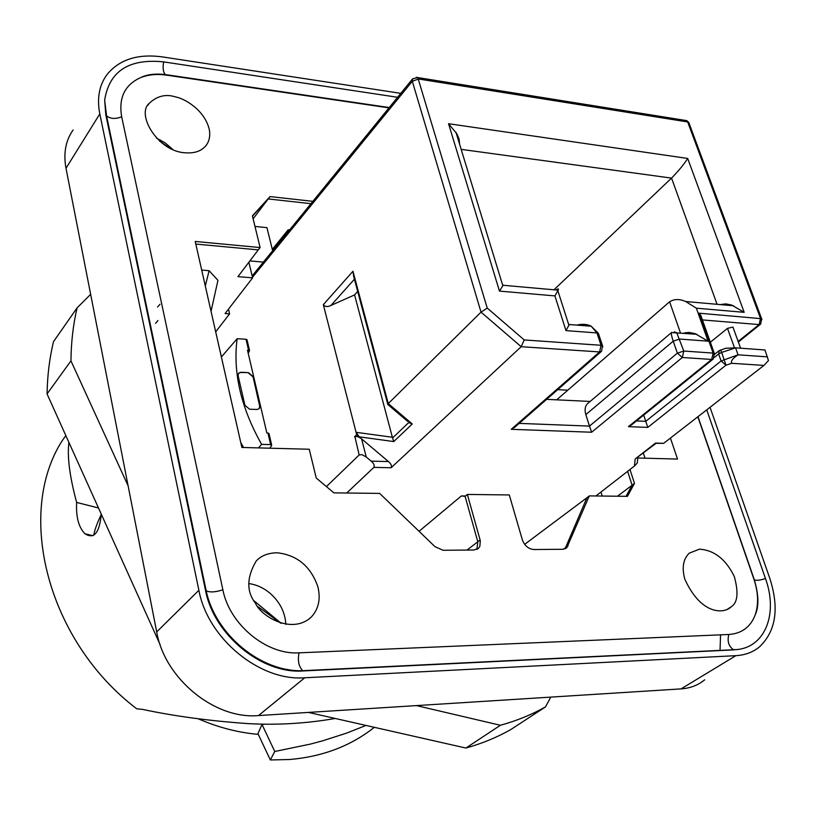 <?xml version="1.0" encoding="UTF-8"?>
<svg xmlns="http://www.w3.org/2000/svg" width="816" height="816" viewBox="0 0 816 816"><rect width="100%" height="100%" fill="white"/><g stroke="black" fill="none" stroke-linecap="round" stroke-linejoin="round"><path stroke-width="1.22" d="M626.056 496.322L632.104 485.224L634.481 483.398L629.983 469.506M565.029 548.852L586.949 497.729L589.305 495.893L627.443 496.342L634.481 483.398M465.11 496.373L467.354 494.445L509.286 494.945L522.342 539.804C524.596 545.731 528.421 548.974 533.817 549.525L562.754 549.28L566.804 547.72L589.305 495.893M476.85 549.392L477.839 541.865L465.1 496.352L461.366 495.944L465.538 495.995M195.809 244.066L258.254 249.88L260.12 247.554L195.218 241.454L241.873 447.454L309.244 449.249L316.251 478.043L333.897 492.864L379.675 493.405L435.05 546.71L443.068 550.27L473.974 550.015L478.543 548.24L479.849 546.363L480.308 540.682L467.354 494.445M310.967 203.674L268.199 198.941L270.035 196.585L252.399 215.863L260.12 247.554M312.854 201.348L270.035 196.585M165.22 398.157L167.617 406.898M704.687 679.82C698.139 685.216 690.254 688.245 681.044 688.888L258.488 715.571C214.761 719.61 164.689 678.739 156.692 631.921L65.994 168.269L99.807 113.903L198.88 590.274C207.733 638.602 259.865 681.401 304.735 677.78L735.889 655.666C745.232 655.126 753.168 652.127 759.696 646.68C776.006 630.921 779.382 608.175 769.825 578.442L710.042 407.306M73.093 129.989C65.637 140.576 63.271 153.337 65.994 168.269M720.038 650.546L720.548 634.838M171.482 428.033L172.778 431.491M254.031 600.811L281.173 623.312M287.048 669.987L287.446 669.436M169.065 147.635L159.681 141.158M382.867 667.049L381.857 666.835M280.796 623.189L257.662 606.472M144.901 301.216L145.258 300.329M90.647 294.321L77.102 307.856C73.175 324.595 71.125 342.271 70.951 360.856L128.102 485.785M416.466 705.595L500.392 725.271C516.65 720.803 531.675 714.683 545.486 706.911L550.81 697.109M308.499 712.419L465.916 748.048C481.991 743.549 496.873 737.429 510.581 729.688L545.486 706.911M77.102 307.856L53.489 341.69C49.511 358.224 47.369 375.635 47.063 393.924L160.109 644.64M157.559 307L160.007 304.276M400.789 93.35L162.506 56.916C137.557 53.54 118.932 59.588 106.621 75.072C99.103 85.69 96.829 98.634 99.807 113.903M160.558 140.077L159.814 141.178M47.063 393.924L70.951 360.856M500.392 725.271L465.916 748.048M697.833 416.782L753.78 578.779C758.278 592.141 758.778 604.115 755.259 614.693C750.679 626.953 741.856 633.542 728.8 634.491C727.127 641.315 728.678 646.374 733.451 649.658L737.562 649.536C765.898 646.292 778.005 612.836 765.469 578.534L706.738 409.877M733.951 649.873L303.175 670.946C261.722 674.179 213.721 634.726 205.459 590.131L105.794 114.699L104.662 100.103C109.313 71.104 128.969 58.364 163.649 61.883L397.596 97.288M248.819 583.583C256.357 584.603 263.323 587.734 269.729 592.977C279.735 601.678 285.11 612.153 285.845 624.393M218.382 621.996L217.75 619.497M156.468 138.108L165.199 142.922L172.757 149.43M728.8 634.491L299.023 652.841C297.534 660.807 298.778 666.764 302.756 670.691L303.175 670.946M388.967 107.875L166.688 75.164C156.907 73.766 148.165 74.603 140.464 77.683C124.726 84.874 118.463 97.9 121.676 116.79L222.86 589.774C229.469 624.485 266.638 655.115 299.023 652.841M699.434 549.158L689.194 553.197C683.176 559.113 681.717 567.783 684.818 579.187C701.576 616.029 724.751 613.601 731.177 606.829C737.695 602.749 738.725 592.62 734.278 576.453C725.822 559.256 714.214 550.157 699.434 549.158M317.842 586.643C310.723 566.355 297.177 555.074 277.216 552.789C268.076 552.922 261.038 555.706 256.122 561.133C246.565 577.524 246.371 591.61 255.551 603.391C260.814 616.08 292.067 635.185 311.375 616.967C318.668 608.96 320.821 598.852 317.842 586.643M185.477 152.806C194.647 153.49 201.501 151.062 206.04 145.523C209.396 141.056 210.457 135.609 209.222 129.193C204.449 109.885 184.661 98.532 175.42 96.89C165.75 93.789 156.968 95.982 149.053 103.479C136.119 114.556 157.957 151.786 185.477 152.806M645.028 458.194L643.396 453.227M637.806 458L677.515 459.061L670.446 438.07M211.038 311.324L217.954 280.337L209.11 270.698L205.306 285.998M209.11 270.698L201.695 270.065M258.254 249.88L237.935 276.634L252.603 277.858L225.094 313.548L229.592 313.864L215.689 331.826M243.535 447.505L240.771 442.558M228.5 309.121L229.592 313.864M252.603 277.858L248.87 262.242M249.88 260.906L263.384 262.109M272.636 250.747L266.944 227.644L254.969 226.43M602.228 496.046L600.974 492.038M627.626 471.332L632.104 485.224L617.437 496.22M586.949 497.729L524.657 544.343M419.057 531.308L461.366 495.944M248.217 353.308L249.553 350.605L247.493 350.217L266.842 433.01L267.944 433.041L270.647 444.608L261.61 444.363L258.458 447.902M270.647 444.608L271.657 445.597L269.719 448.198M221.381 356.98L237.13 338.711C232.774 372.412 240.934 407.633 261.61 444.363M237.13 338.711L246.004 339.262L247.105 340.139M252.47 216.148L268.199 198.941L253.113 218.78M288.558 231.193L288.201 229.786L272.299 249.359M288.201 229.786L289.598 229.918M259.202 408.714L259.682 406.123L252.991 376.482L259.865 405.919L259.315 408.592L257.009 409.479L249.533 409.183L244.922 405.307L238.119 375.727L238.649 373.157L241.006 372.259L248.441 372.637L240.832 372.463L238.568 373.259M252.991 376.482L248.441 372.637M269.056 433.847L267.944 433.041M264.761 724.18L262.028 724.506L274.768 751.495L310.406 744.09L322.616 740.826L346.637 733.105L365.996 725.434M274.768 751.495L270.331 759.971L290.006 759.492C322.983 756.554 351.084 745.824 374.32 727.311M101.276 514.162C99.481 532.95 94.044 539.488 84.966 533.766C78.652 527.381 75.878 516.936 76.643 502.432C69.676 476.636 67.096 456.623 68.911 442.394M65.851 435.601L62.23 440.66C15.606 513.142 46.838 640.56 136.782 708.839L142.259 709.328C174.175 716.152 209.437 720.916 248.054 723.608C277.165 725.24 306.224 723.527 335.223 718.468M252.807 376.686L248.258 372.851M198.247 718.804C217.994 727.362 237.782 732.533 257.611 734.308L258.274 734.369M689.183 123.563L686.776 120.646L684.859 120.319M761.991 319.637L761.593 318.709L760.665 324.085L759.084 324.584L760.522 318.413L687.684 121.951L418.598 79.009L412.304 81.274L481.032 312.14L487.234 308.081L524.239 339.946L521.179 346.698L391.099 467.752L373.871 467.384L346.729 493.017M767.519 356.867L738.072 354.817L735.553 347.84L764.969 349.972L768.458 360.601L763.96 365.415L663.663 443.333L655.646 443.323M637.378 461.948L637.255 463.029L634.44 466.038L595.915 495.965M270.331 759.971L257.927 733.625L262.028 724.506M98.481 507.97L76.643 502.432M101.255 514.478L100.847 515.324C96.635 524.372 94.309 530.981 93.881 535.153M685.787 332.551L684.808 333.377M710.348 342.241L727.484 328.369L732.941 327.083L733.217 327.859M763.96 365.415L731.717 363.293L725.954 365.18L721.66 352.42L735.553 347.84L725.597 348.279M655.544 443.068L655.727 443.598L635.195 458.969L655.544 443.068L663.663 443.333M714.561 357.275L718.631 353.991L721.12 360.968L645.772 421.331L647.802 427.4L725.954 365.18L721.12 360.968L738.072 354.817C732.676 358.377 730.555 361.202 731.717 363.293M252.144 275.92L412.621 78.826L412.304 81.274L252.481 277.307M524.239 339.946L601.015 345.29L602.412 345.668L601.576 351.268L599.587 351.941L601.015 345.29L596.986 332.928L565.978 330.633L569.242 324.523L591.182 326.206C587.173 324.125 582.369 323.758 576.8 325.115M565.978 330.633L554.921 295.902L558.185 290.159C558.848 288.517 558.164 288.456 556.124 289.986M554.921 295.902L499.463 291.098L503.125 285.263L502.421 284.376M499.463 291.098L448.535 123.706L456.919 133.865L459.092 139.067L459.602 144.259M448.535 123.706L687.694 158.447C684.226 164.026 678.841 170.575 671.558 178.112L553.962 289.792M687.694 158.447L744.182 312.334L731.728 305.072L725.812 303.889L720.222 304.592M744.182 312.334L696.354 308.183L685.654 301.512C679.524 298.829 674.179 298.921 669.61 301.777L680.503 333.04M696.354 308.183L708.053 341.159L694.946 333.571L688.837 332.398L683.176 333.244M674.261 331.816L676.729 332.755L683.788 351.043L677.372 353.165L682.339 357.49L683.788 351.043L713.133 353.083L698.965 313.181L761.593 318.709L688.745 122.369L686.776 120.635L417.792 77.581L487.234 308.081M631.594 424.85L628.432 426.646L711.674 359.448L713.133 353.083L714.316 353.389L714.714 354.379M701.75 318.046L700.72 315.16L698.965 313.181M602.871 346.831L598.373 333.316L596.986 332.928L591.182 326.206L598.373 333.316L598.801 334.611M636.449 420.944L645.772 421.331L643.702 415.089M519.17 423.382L589.478 426.095L591.651 432.235L682.339 357.49L711.674 359.448L713.368 358.897L714.316 353.389L700.72 315.149M514.733 427.258L511.265 429.308L591.651 432.235M326.431 486.591L359.162 454.961L354.878 436.56L357.826 436.642L361.049 438.416L388.447 461.56C391.129 463.814 392.017 465.885 391.099 467.752M511.265 429.308L599.587 351.941L521.179 346.698L481.032 312.14L388.263 403.573L387.886 404.767M359.193 436.825L393.751 441.568L392.374 437.254L356.072 432.317L359.193 436.825L356.684 434.704L323.32 304.664L352.961 271.249L353.705 276.532L387.733 404.185M354.521 436.835L356.684 434.704M373.871 467.384C374.779 465.497 373.871 463.427 371.168 461.152L366.251 457.001L361.58 438.845M359.162 454.961L361.947 454.634L366.251 457.001M556.685 399.83L669.61 301.777M708.053 341.159L679.616 339.058L673.22 341.18C671.558 336.161 670.987 333.295 671.486 332.571L671.772 332.377M546.628 399.35L590.152 401.441M585.827 414.589L673.22 341.18L677.372 353.165L589.478 426.095L585.827 414.589C584.48 409.979 585.011 406.368 587.408 403.767L588.305 403.012M581.431 325.462L583.052 325.584M720.569 349.942L721.66 352.42L718.631 353.991L719.335 350.513M393.751 441.568L412.264 423.973L408.704 422.586L392.506 438.039M392.374 437.254L354.572 294.913L357.683 291.475M323.32 304.664C325.003 306.857 327.563 307.112 330.99 305.429L354.572 294.913M567.783 390.191L557.695 389.671M563.448 549.239L568.14 545.782M466.976 550.076L480.134 539.998M156.692 631.921L198.88 590.274M258.488 715.571L304.735 677.78M681.044 688.888L735.889 655.666M754.086 579.676L754.351 579.87C756.554 580.706 760.257 580.258 765.469 578.534M222.86 589.774C215.638 592.212 210.089 592.559 206.203 590.835L205.459 590.131M121.676 116.79C115.362 119.238 110.323 118.912 106.559 115.831L105.794 114.699M166.076 75.082L165.189 74.542C163.129 72.012 162.608 67.789 163.649 61.883M246.004 339.262L248.574 350.288M702.413 319.923L759.084 324.584L738.143 341.435M634.44 466.038L635.195 458.969M647.802 427.4L628.432 426.646M416.252 77.234L417.792 77.581L412.621 78.826M461.162 149.359L671.558 178.112L717.07 304.317M734.522 347.851L727.484 328.369M412.264 423.973L388.263 403.573L352.961 271.249M388.447 461.56L371.168 461.152M330.99 305.429L354.419 279.205M566.804 547.72L565.845 548.444M478.543 548.24L477.666 548.944M288.578 670.222L289.18 669.722M157.967 320.525L155.56 323.34M755.269 614.693C759.033 606.563 758.737 594.956 754.351 579.87L697.986 416.67M737.562 649.536L302.756 670.691C261.1 672.302 215.363 634.685 206.203 590.835L106.559 115.831L104.662 100.103M140.464 77.683C146.737 74.491 154.979 73.44 165.189 74.542L389.232 107.549M727.464 609.195L731.177 606.829M309.203 618.854L311.375 616.967M147.88 105.295L149.053 103.479M268.933 433.316L271.636 444.893M246.973 339.578L249.553 350.605M760.4 324.299L738.368 342.026M92.851 535.704L84.966 533.756M637.255 463.029L637.857 457.552M568.936 325.349L557.899 290.833M558.185 290.17L503.125 285.263M502.85 285.794L455.92 132.192M733.666 305.786L685.675 301.512M696.946 334.305L671.486 332.571L587.408 403.767M740.602 348.208L732.941 327.083M631.564 424.881L713.082 359.132M601.31 351.502L514.682 427.309M714.755 354.205L718.957 350.798L726.005 348.146M407.806 421.495L388.1 404.746"/></g></svg>
